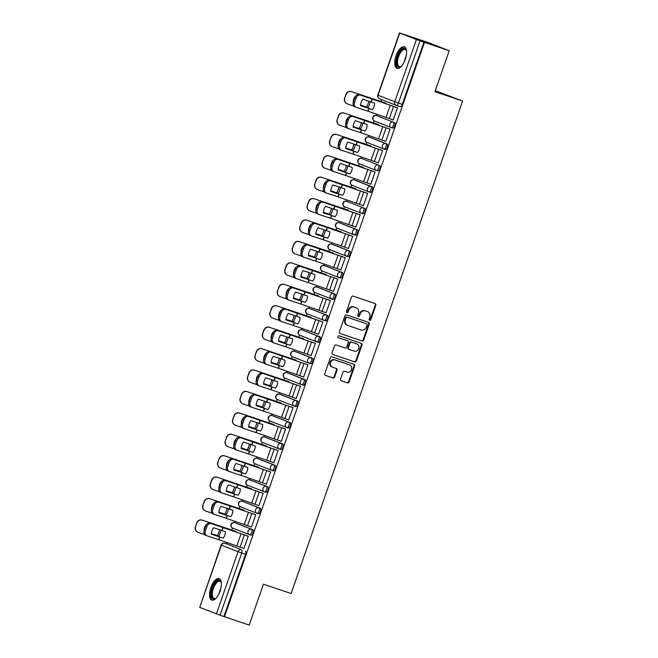 <?xml version="1.0" encoding="UTF-8"?>
<svg xmlns="http://www.w3.org/2000/svg" width="658" height="658" viewBox="0 0 658 658"><rect width="100%" height="100%" fill="white"/><g stroke="black" fill="none" stroke-linecap="round" stroke-linejoin="round"><path stroke-width="0.99" d="M369.664 320.281A1.003 0.897 111.4 0 0 370.841 319.624L375.833 305.296A1.431 1.283 111.4 0 0 375.085 303.535L353.165 296.116A1.431 1.283 111.4 0 0 351.471 297.054L346.486 311.382A1.003 0.897 111.4 0 0 348.189 311.958L348.839 310.107A4.565 4.112 111.4 0 1 354.234 307.105L356.06 307.73A4.565 4.112 111.4 0 1 356.225 307.788A4.565 4.112 111.4 0 1 358.462 313.356L357.812 315.215A1.003 0.897 111.4 0 0 359.515 315.791L360.165 313.94A4.565 4.112 111.4 0 1 365.56 310.938L367.386 311.563A4.565 4.112 111.4 0 1 367.551 311.621A4.565 4.112 111.4 0 1 369.788 317.189L369.138 319.048A1.003 0.897 111.4 0 0 369.664 320.281M369.352 320.092A1.003 0.897 111.4 0 0 370.257 319.393L375.241 305.065A1.431 1.283 111.4 0 0 374.731 303.42M346.7 312.427A1.003 0.897 111.4 0 0 347.605 311.728L348.246 309.877L348.839 310.107M358.026 316.259A1.003 0.897 111.4 0 0 358.931 315.56L359.572 313.702L360.165 313.94M249.579 534.715L250.895 535.16A2.912 1.267 -71.3 0 0 250.92 535.168A2.912 1.267 -71.3 0 0 253.042 532.848A2.912 1.267 -71.3 0 0 252.812 529.665L236.123 523.135A2.912 1.267 -71.3 0 0 236.099 523.126A2.912 1.267 -71.3 0 0 236.074 523.118M243.567 501.7L242.202 501.24A2.912 1.267 108.7 0 1 242.226 501.248L258.907 507.779A2.912 1.267 108.7 0 1 259.137 510.953A2.912 1.267 108.7 0 1 257.015 513.281L258.355 513.734A2.912 1.267 -71.3 0 0 258.38 513.742A2.912 1.267 -71.3 0 0 260.502 511.422A2.912 1.267 -71.3 0 0 260.272 508.239L243.583 501.717A2.912 1.267 -71.3 0 0 243.567 501.7A2.912 1.267 -71.3 0 0 243.542 501.7M264.508 491.863L265.824 492.307A2.912 1.267 -71.3 0 0 265.848 492.316A2.912 1.267 -71.3 0 0 267.962 489.996A2.912 1.267 -71.3 0 0 267.732 486.813L251.052 480.291A2.912 1.267 -71.3 0 0 251.027 480.282A2.912 1.267 -71.3 0 0 251.002 480.274M258.487 458.856L257.122 458.387A2.912 1.267 108.7 0 1 257.146 458.404L273.827 464.926A2.912 1.267 108.7 0 1 274.065 468.109A2.912 1.267 108.7 0 1 271.943 470.429L273.284 470.881A2.912 1.267 -71.3 0 0 273.309 470.889A2.912 1.267 -71.3 0 0 275.431 468.57A2.912 1.267 -71.3 0 0 275.192 465.387L258.512 458.865A2.912 1.267 -71.3 0 0 258.487 458.856A2.912 1.267 -71.3 0 0 258.462 458.848M279.428 449.011L280.744 449.455A2.912 1.267 -71.3 0 0 280.769 449.463A2.912 1.267 -71.3 0 0 282.891 447.144A2.912 1.267 -71.3 0 0 282.652 443.961L265.972 437.438A2.912 1.267 -71.3 0 0 265.947 437.43A2.912 1.267 -71.3 0 0 265.922 437.422M286.888 427.585L288.204 428.029A2.912 1.267 -71.3 0 0 288.229 428.037A2.912 1.267 -71.3 0 0 290.351 425.718A2.912 1.267 -71.3 0 0 290.12 422.535L273.432 416.012A2.912 1.267 -71.3 0 0 273.407 416.004A2.912 1.267 -71.3 0 0 273.383 415.996M279.461 394.101A2.912 1.267 108.7 0 1 279.502 394.117A2.912 1.267 108.7 0 1 279.527 394.126L296.215 400.648A2.912 1.267 108.7 0 1 296.445 403.831A2.912 1.267 108.7 0 1 294.323 406.151L295.664 406.603A2.912 1.267 -71.3 0 0 295.689 406.611A2.912 1.267 -71.3 0 0 297.811 404.292A2.912 1.267 -71.3 0 0 297.581 401.109L280.892 394.586A2.912 1.267 -71.3 0 0 280.867 394.578A2.912 1.267 -71.3 0 0 280.843 394.57M301.808 384.733L303.124 385.177A2.912 1.267 -71.3 0 0 303.149 385.185A2.912 1.267 -71.3 0 0 305.271 382.866A2.912 1.267 -71.3 0 0 305.041 379.682L288.352 373.16A2.912 1.267 -71.3 0 0 288.327 373.152A2.912 1.267 -71.3 0 0 288.303 373.144M295.787 351.726L294.43 351.265A2.912 1.267 108.7 0 1 294.447 351.273L311.135 357.796A2.912 1.267 108.7 0 1 311.366 360.979A2.912 1.267 108.7 0 1 309.244 363.298L310.584 363.751A2.912 1.267 -71.3 0 0 310.609 363.759A2.912 1.267 -71.3 0 0 312.731 361.439A2.912 1.267 -71.3 0 0 312.501 358.256L295.812 351.734A2.912 1.267 -71.3 0 0 295.787 351.726A2.912 1.267 -71.3 0 0 295.771 351.717M316.728 341.88L318.053 342.325A2.912 1.267 -71.3 0 0 318.069 342.341A2.912 1.267 -71.3 0 0 320.191 340.013A2.912 1.267 -71.3 0 0 319.961 336.838L303.28 330.308A2.912 1.267 -71.3 0 0 303.256 330.3A2.912 1.267 -71.3 0 0 303.231 330.291M309.309 308.405A2.912 1.267 108.7 0 1 309.35 308.413A2.912 1.267 108.7 0 1 309.375 308.421L326.055 314.943A2.912 1.267 108.7 0 1 326.294 318.127A2.912 1.267 108.7 0 1 324.172 320.446L325.513 320.907A2.912 1.267 -71.3 0 0 325.537 320.915A2.912 1.267 -71.3 0 0 327.651 318.587A2.912 1.267 -71.3 0 0 327.421 315.412L310.74 308.882A2.912 1.267 -71.3 0 0 310.716 308.873A2.912 1.267 -71.3 0 0 310.691 308.865M331.657 299.028L332.973 299.48A2.912 1.267 -71.3 0 0 332.997 299.489A2.912 1.267 -71.3 0 0 335.119 297.161A2.912 1.267 -71.3 0 0 334.881 293.986L318.201 287.456A2.912 1.267 -71.3 0 0 318.176 287.447A2.912 1.267 -71.3 0 0 318.151 287.439M339.117 277.61L340.433 278.054A2.912 1.267 -71.3 0 0 340.457 278.063A2.912 1.267 -71.3 0 0 342.579 275.735A2.912 1.267 -71.3 0 0 342.349 272.56L325.661 266.029A2.912 1.267 -71.3 0 0 325.636 266.021A2.912 1.267 -71.3 0 0 325.611 266.013M331.69 244.126A2.912 1.267 108.7 0 1 331.731 244.134A2.912 1.267 108.7 0 1 331.755 244.143L348.444 250.673A2.912 1.267 108.7 0 1 348.674 253.848A2.912 1.267 108.7 0 1 346.552 256.176L347.893 256.628A2.912 1.267 -71.3 0 0 347.918 256.636A2.912 1.267 -71.3 0 0 350.04 254.309A2.912 1.267 -71.3 0 0 349.809 251.134L333.121 244.603A2.912 1.267 -71.3 0 0 333.096 244.595A2.912 1.267 -71.3 0 0 333.071 244.587M354.037 234.758L355.353 235.202A2.912 1.267 -71.3 0 0 355.378 235.21A2.912 1.267 -71.3 0 0 357.5 232.891A2.912 1.267 -71.3 0 0 357.269 229.708L340.581 223.177A2.912 1.267 -71.3 0 0 340.556 223.169A2.912 1.267 -71.3 0 0 340.531 223.161M348.041 201.759A2.912 1.267 -71.3 0 0 348.016 201.743A2.912 1.267 -71.3 0 0 347.992 201.743L346.651 201.282A2.912 1.267 108.7 0 1 346.676 201.29L363.364 207.821A2.912 1.267 108.7 0 1 363.594 210.996A2.912 1.267 108.7 0 1 361.472 213.324A2.912 1.267 108.7 0 1 361.448 213.315A2.912 2.616 -68.6 0 1 363.364 207.821L346.676 201.29A2.912 2.616 111.4 0 0 343.237 203.199A2.912 2.616 -68.6 0 0 344.767 206.785L361.25 213.233M368.957 191.906L370.273 192.35A2.912 1.267 -71.3 0 0 370.298 192.358A2.912 1.267 -71.3 0 0 372.42 190.039A2.912 1.267 -71.3 0 0 372.189 186.856L355.501 180.333A2.912 1.267 -71.3 0 0 355.484 180.325A2.912 1.267 -71.3 0 0 355.46 180.317M362.969 158.907A2.912 1.267 -71.3 0 0 362.945 158.899A2.912 1.267 -71.3 0 0 362.92 158.891L361.579 158.43A2.912 1.267 108.7 0 1 361.604 158.446L378.284 164.969A2.912 1.267 108.7 0 1 378.514 168.152A2.912 1.267 108.7 0 1 376.401 170.471A2.912 1.267 108.7 0 1 376.376 170.463A2.912 2.616 -68.6 0 1 378.284 164.969L361.604 158.446A2.912 2.616 111.4 0 0 358.166 160.346A2.912 2.616 -68.6 0 0 359.687 163.932L376.17 170.381M383.885 149.053L385.201 149.498A2.912 1.267 -71.3 0 0 385.226 149.506A2.912 1.267 -71.3 0 0 387.348 147.186A2.912 1.267 -71.3 0 0 387.11 144.003L370.429 137.481A2.912 1.267 -71.3 0 0 370.405 137.473A2.912 1.267 -71.3 0 0 370.38 137.464M377.889 116.055A2.912 1.267 -71.3 0 0 377.865 116.047A2.912 1.267 -71.3 0 0 377.84 116.038L376.499 115.586A2.912 1.267 108.7 0 1 376.524 115.594L393.213 122.117A2.912 1.267 108.7 0 1 393.443 125.3A2.912 1.267 108.7 0 1 391.321 127.619A2.912 1.267 108.7 0 1 391.296 127.611A2.912 2.616 -68.6 0 1 393.213 122.117L376.524 115.594A2.912 2.616 111.4 0 0 373.086 117.502A2.912 2.616 -68.6 0 0 374.608 121.088L391.091 127.529M405.262 59.368A11.342 4.935 -71.3 0 0 404.3 46.825A11.342 4.935 -71.3 0 0 396.058 55.765A11.342 4.935 -71.3 0 0 397.021 68.317A11.342 4.935 -71.3 0 0 405.262 59.368M220.068 591.155A11.342 4.935 -71.3 0 0 219.106 578.612A11.342 4.935 -71.3 0 0 210.873 587.561A11.342 4.935 -71.3 0 0 211.835 600.104A11.342 4.935 -71.3 0 0 220.068 591.155M340.556 379.033A1.431 1.283 111.4 0 0 341.305 380.793L347.457 382.874A1.431 1.283 111.4 0 0 349.143 381.936L354.678 366.029A1.431 1.283 111.4 0 0 353.93 364.269L332.01 356.85A1.431 1.283 111.4 0 0 330.324 357.788L324.789 373.695A1.431 1.283 111.4 0 0 325.537 375.455L332.964 377.972A1.431 1.283 111.4 0 0 334.651 377.034L337.019 370.224A1.431 1.283 111.4 0 0 336.271 368.464L332.586 367.222A3.816 3.438 111.4 0 1 335.103 360.008L349.53 364.894A3.816 3.438 111.4 0 1 347.021 372.107L344.611 371.293A1.431 1.283 111.4 0 0 342.925 372.222L340.556 379.033M399.735 33.015L378.062 95.237L394.751 101.76L416.415 39.546L399.464 32.9L428.983 42.819L449.2 50.732L434.954 91.659L462.615 101.019L291.107 593.532L263.439 584.172L249.185 625.1L224.493 616.743L424.509 42.375L420.075 40.845L398.411 103.059A2.912 1.267 108.7 0 1 396.297 105.354A2.912 1.267 108.7 0 1 396.272 105.346A2.912 2.616 111.4 0 1 396.174 105.305A2.912 2.912 0 0 0 396.297 105.354L400.146 106.654A2.912 1.267 108.7 0 1 400.122 106.645L396.322 105.362M449.2 50.732L424.509 42.375M362.056 340.951A1.431 1.283 111.4 0 0 363.742 340.013L369.286 324.106A1.431 1.283 111.4 0 0 368.538 322.346L346.61 314.927A1.431 1.283 111.4 0 0 344.924 315.865L339.388 331.772A1.431 1.283 111.4 0 0 340.137 333.532L361.464 340.721A1.431 1.283 111.4 0 0 363.15 339.783L368.694 323.876A1.431 1.283 111.4 0 0 368.184 322.223M361.982 345.072L356.439 360.979A1.431 1.283 111.4 0 1 354.752 361.908L332.833 354.498A1.431 1.283 111.4 0 1 332.084 352.737L334.453 345.927A1.431 1.283 111.4 0 1 336.148 344.989L345.031 348A1.431 1.283 111.4 0 0 346.725 347.062L348.296 342.547A1.431 1.283 111.4 0 0 347.547 340.786L338.286 337.653A1.003 0.897 111.4 0 1 338.944 335.769L361.234 343.311A1.431 1.283 111.4 0 1 361.982 345.072L361.39 344.841L355.855 360.749L356.439 360.979M228.614 544.544A2.912 1.267 108.7 0 1 228.639 544.553A2.912 1.267 108.7 0 1 228.663 544.561L241.502 549.792A2.912 1.267 108.7 0 1 241.725 553L220.06 615.214L199.711 607.383L221.113 545.054L222.684 545.548M381.607 99.613L380.957 101.464M376.532 114.171L376.08 115.471M374.188 120.899L373.497 122.89M369.072 135.597L368.62 136.897M366.728 142.325L366.037 144.316M361.612 157.023L361.16 158.323M359.268 163.752L358.577 165.742M354.152 178.45L353.7 179.749M351.808 185.178L351.117 187.168M346.692 199.876L346.231 201.175M344.348 206.604L343.657 208.594M339.224 221.302L338.771 222.601M336.888 228.03L336.189 230.02M331.764 242.728L331.311 244.028M329.419 249.456L328.729 251.446M324.304 264.154L323.851 265.454M321.959 270.882L321.269 272.873M316.843 285.58L316.391 286.88M314.499 292.308L313.808 294.291M309.383 307.006L308.931 308.306M307.039 313.734L306.348 315.717M301.923 328.424L301.471 329.732M299.579 335.161L298.888 337.143M294.463 349.85L294.011 351.158M292.119 356.578L291.428 358.569M287.003 371.276L286.543 372.584M284.659 378.005L283.96 379.995M279.535 392.703L279.082 394.01M277.199 399.431L276.5 401.421M272.075 414.129L271.622 415.428M269.731 420.857L269.04 422.847M264.615 435.555L264.162 436.854M262.271 442.283L261.58 444.273M257.155 456.981L256.702 458.281M254.811 463.709L254.12 465.7M249.695 478.407L249.242 479.707M247.35 485.135L246.66 487.126M242.234 499.833L241.782 501.133M239.89 506.561L239.199 508.552M234.774 521.259L234.322 522.559M232.43 527.987L231.739 529.978M227.314 542.685L226.87 543.952M435.283 90.705L462.615 101.019M224.493 616.743L220.06 615.214M416.415 39.546L420.075 40.845M392.316 119.633L393.204 119.97M392.308 119.666L393.188 120.011L397.498 107.649L396.585 107.377M384.856 141.059L385.728 141.437L390.038 129.075L389.125 128.803M378.062 124.987L378.243 124.461L377.33 124.189M384.848 141.092L385.744 141.396M377.396 162.485L378.268 162.863L382.569 150.501L381.665 150.221M370.594 146.413L370.783 145.887L369.87 145.615M377.388 162.518L378.284 162.822M369.936 183.911L370.808 184.289L375.109 171.927L374.205 171.648M363.134 167.839L363.323 167.313L362.41 167.042M369.919 183.944L370.824 184.248M362.476 205.337L363.348 205.715L367.649 193.353L366.745 193.074M355.674 189.265L355.863 188.739L354.95 188.468M362.459 205.362L363.364 205.666M355.007 226.763L355.888 227.133L360.189 214.779L359.276 214.5M348.214 210.692L348.395 210.165L347.49 209.894M354.999 226.788L355.896 227.092M347.547 248.189L348.427 248.559L352.729 236.206L351.816 235.926M340.754 232.118L340.934 231.591L340.03 231.312M347.539 248.214L348.436 248.518M340.087 269.615L340.959 269.986L345.269 257.623L344.356 257.352M333.293 253.544L333.474 253.017L332.57 252.738M340.079 269.64L340.976 269.945M332.627 291.042L333.499 291.412L337.809 279.05L336.896 278.778M325.833 274.97L326.014 274.444L325.101 274.164M332.619 291.066L333.516 291.371M325.167 312.468L326.039 312.838L330.341 300.476L329.436 300.204M318.373 296.396L318.554 295.87L317.641 295.59M325.159 312.492L326.055 312.797M317.707 333.886L318.579 334.264L322.881 321.902L321.976 321.63M310.905 317.822L311.094 317.296L310.181 317.016M317.691 333.919L318.595 334.223M310.247 355.312L311.119 355.69L315.421 343.328L314.516 343.057M303.445 339.248L303.634 338.714L302.721 338.442M310.231 355.345L311.135 355.649M302.779 376.738L303.659 377.116L307.96 364.754L307.056 364.483M295.985 360.666L296.166 360.14L295.261 359.868M302.77 376.771L303.675 377.075M295.319 398.164L296.199 398.542L300.5 386.18L299.587 385.909M288.525 382.092L288.706 381.566L287.801 381.295M295.31 398.197L296.207 398.501M287.859 419.59L288.73 419.969L293.04 407.606L292.127 407.335M281.065 403.519L281.246 402.992L280.341 402.721M287.85 419.623L288.747 419.927M280.398 441.016L281.27 441.395L285.58 429.032L284.667 428.761M273.605 424.945L273.786 424.418L272.881 424.147M280.39 441.049L281.287 441.353M272.938 462.442L273.81 462.821L278.12 450.459L277.207 450.179M266.145 446.371L266.326 445.844L265.413 445.573M272.93 462.475L273.827 462.78M265.478 483.869L266.35 484.247L270.652 471.885L269.747 471.605M258.676 467.797L258.865 467.27L257.952 466.999M265.47 483.901L266.367 484.206M258.907 505.624L258.002 505.319L258.89 505.673L263.192 493.311L262.287 493.031M251.216 489.223L251.405 488.697L250.492 488.425M250.558 526.721L251.43 527.091L255.732 514.737L254.827 514.457M243.756 510.649L243.945 510.123L243.032 509.851M250.542 526.745L251.446 527.05M243.978 548.476L243.082 548.172L243.97 548.517L248.272 536.163L247.359 535.883M236.296 532.075L236.477 531.549L235.572 531.269M385.522 103.561L385.703 103.035L384.79 102.763M362.838 213.784L362.813 213.776A2.912 1.267 -71.3 0 0 362.838 213.784A2.912 1.267 -71.3 0 0 364.96 211.465A2.912 1.267 -71.3 0 0 364.729 208.282M377.766 170.932L377.741 170.924A2.912 1.267 -71.3 0 0 377.766 170.932A2.912 1.267 -71.3 0 0 379.88 168.613A2.912 1.267 -71.3 0 0 379.65 165.429M391.346 127.627L392.661 128.071A2.912 1.267 -71.3 0 0 392.686 128.08A2.912 1.267 -71.3 0 0 394.808 125.76A2.912 1.267 -71.3 0 0 394.57 122.577M223.909 616.513L245.574 554.299A2.912 1.267 -71.3 0 0 245.352 551.091M423.925 42.145L402.26 104.359A2.912 1.267 108.7 0 1 400.146 106.654M367.123 311.456A4.565 4.112 111.4 0 0 366.958 311.39A4.565 4.112 111.4 0 0 366.802 311.333L367.386 311.563M359.572 313.702A4.565 4.112 111.4 0 1 364.976 310.708L366.802 311.333M355.797 307.623A4.565 4.112 111.4 0 0 355.633 307.557A4.565 4.112 111.4 0 0 355.476 307.5L356.06 307.73M348.246 309.877A4.565 4.112 111.4 0 1 353.65 306.875L355.476 307.5M339.898 333.417L361.464 340.721M367.057 325.011A1.003 0.897 111.4 0 0 366.539 323.777L347.292 317.271A1.003 0.897 111.4 0 0 346.116 317.921L345.434 319.878A4.565 4.112 111.4 0 0 347.663 325.455A4.565 4.112 111.4 0 0 347.827 325.513L360.979 329.962A4.565 4.112 111.4 0 0 366.383 326.968L367.057 325.011M366.021 323.58A1.003 0.897 111.4 0 0 365.947 323.547L366.539 323.777M347.235 325.282A4.565 4.112 111.4 0 1 347.079 325.216A4.565 4.112 111.4 0 1 344.841 319.648L345.524 317.691A1.003 0.897 111.4 0 1 346.708 317.041L365.947 323.547M332.594 354.382L354.168 361.678A1.431 1.283 111.4 0 0 355.855 360.749M347.054 340.597A1.431 1.283 111.4 0 0 346.955 340.556L338.097 337.554M354.259 351.117A3.816 3.438 111.4 0 0 356.768 343.904L351.685 342.185A1.431 1.283 111.4 0 0 349.998 343.122L348.427 347.638A1.431 1.283 111.4 0 0 349.176 349.398L354.259 351.117M356.447 343.78A3.816 3.438 111.4 0 0 356.184 343.673L356.768 343.904M349.077 349.357L348.584 349.168A1.431 1.283 111.4 0 1 347.835 347.408L349.406 342.892A1.431 1.283 111.4 0 1 351.101 341.954L356.184 343.673M361.39 344.841A1.431 1.283 111.4 0 0 360.88 343.188M349.209 364.762A3.816 3.438 111.4 0 0 348.946 364.664L349.53 364.894M332.002 366.991A3.816 3.438 111.4 0 1 334.511 359.778L348.946 364.664M325.299 375.348L332.372 377.741A1.431 1.283 111.4 0 0 334.058 376.804L336.427 369.993A1.431 1.283 111.4 0 0 335.917 368.348M341.066 380.686L346.865 382.643A1.431 1.283 111.4 0 0 348.551 381.706L354.094 365.799A1.431 1.283 111.4 0 0 353.585 364.154M370.183 101.653A9.015 5.28 -70 0 1 369.492 104.466A9.015 5.28 -70 0 1 367.995 107.575L360.592 105.083M368.735 101.176A9.015 5.28 -70 0 1 368.052 103.948A9.015 5.28 -70 0 1 366.555 107.057L367.995 107.575M385.695 103.067L351.734 91.709A4.367 4.326 117.3 0 0 346.207 94.415L345.993 94.308A4.367 4.326 -62.7 0 1 351.52 91.602M385.678 103.1L351.734 91.709M366.555 107.057L360.592 105.041M353.239 102.245A9.015 8.941 117.3 0 1 355.501 96.084L355.641 96.142M344.817 98.396A4.367 4.326 117.3 0 0 346.906 103.693L346.692 103.577A4.367 4.326 -62.7 0 1 344.603 98.289L346.207 94.415M346.906 103.693A4.367 4.326 117.3 0 0 347.473 103.931L353.889 106.152M344.603 98.289L345.993 94.308M368.784 108.389L372.329 109.623A9.015 9.006 -92.8 0 0 374.583 103.166L362.797 99.226A9.015 6.457 -69.7 0 0 360.543 105.683L368.784 108.389L367.83 111.136L356.159 107.303A4.367 3.125 110.3 0 1 356.085 107.279A4.367 3.125 110.3 0 1 354.629 102.204L356.011 98.223L354.777 97.771L353.387 101.751L354.629 102.204M393.213 119.937L367.83 111.136M360.551 105.634L372.354 109.598M397.473 107.715L360.419 95.081A4.367 3.125 110.3 0 0 356.011 98.223M397.481 107.682L360.419 95.081M354.777 97.771A4.367 3.125 -69.7 0 1 359.178 94.62M356.011 107.246L354.925 106.843A4.367 3.125 -69.7 0 1 354.843 106.818A4.367 3.125 -69.7 0 1 353.387 101.751M362.714 123.079A9.015 5.28 -70 0 1 362.032 125.892A9.015 5.28 -70 0 1 360.535 129.001L353.132 126.509M361.267 122.602A9.015 5.28 -70 0 1 360.592 125.374A9.015 5.28 -70 0 1 359.095 128.475L360.535 129.001M378.235 124.494L344.274 113.135A4.367 4.326 117.3 0 0 338.747 115.841L338.533 115.734A4.367 4.326 -62.7 0 1 344.06 113.02M378.218 124.527L344.274 113.135M359.095 128.475L353.132 126.468M345.779 123.671A9.015 8.941 117.3 0 1 348.033 117.511L348.181 117.568M337.357 119.822A4.367 4.326 117.3 0 0 339.446 125.119L339.232 125.004A4.367 4.326 -62.7 0 1 337.143 119.715L338.747 115.841M339.446 125.119A4.367 4.326 117.3 0 0 340.013 125.357L346.429 127.578M337.143 119.715L338.533 115.734M355.254 144.505A9.015 5.28 -70 0 1 354.572 147.318A9.015 5.28 -70 0 1 353.075 150.427L345.672 147.935M353.807 144.028A9.015 5.28 -70 0 1 353.132 146.8A9.015 5.28 -70 0 1 351.635 149.901L353.075 150.427M370.775 145.92L336.814 134.561A4.367 4.326 117.3 0 0 331.287 137.267L331.073 137.152A4.367 4.326 -62.7 0 1 336.592 134.446M370.758 145.953L336.814 134.561M351.635 149.901L345.672 147.894M338.319 145.097A9.015 8.941 117.3 0 1 340.573 138.937L340.721 138.986M329.897 141.248A4.367 4.326 117.3 0 0 331.986 146.545L331.772 146.43A4.367 4.326 -62.7 0 1 329.683 141.141L331.287 137.267M331.986 146.545A4.367 4.326 117.3 0 0 332.553 146.783L338.969 148.996M329.683 141.141L331.073 137.152M401.314 66.376A9.821 4.269 108.7 0 1 400.854 66.705A9.821 4.269 108.7 0 1 396.864 65.15A9.821 4.269 108.7 0 1 399.727 52.064A9.821 4.269 108.7 0 1 406.364 50.419A9.821 4.269 108.7 0 1 406.438 50.65A9.821 4.269 108.7 0 1 406.529 50.97M406.488 50.831A9.089 3.956 -71.3 0 0 405.188 49.506A9.089 3.956 -71.3 0 0 399.447 54.581A9.089 3.956 -71.3 0 0 397.843 64.829A9.089 3.956 -71.3 0 0 399.357 66.721A9.089 3.956 -71.3 0 0 401.199 66.466M404.9 47.137A11.276 4.902 -71.3 0 0 397.975 53.907A11.276 4.902 -71.3 0 0 396.157 66.228A11.276 4.902 -71.3 0 0 397.695 68.432M216.12 598.163A9.821 4.269 108.7 0 1 215.659 598.5A9.821 4.269 108.7 0 1 211.679 596.946A9.821 4.269 108.7 0 1 214.533 583.86A9.821 4.269 108.7 0 1 221.17 582.215A9.821 4.269 108.7 0 1 221.252 582.445A9.821 4.269 108.7 0 1 221.335 582.758M221.302 582.618A9.089 3.956 -71.3 0 0 219.994 581.294A9.089 3.956 -71.3 0 0 214.261 586.377A9.089 3.956 -71.3 0 0 212.649 596.617A9.089 3.956 -71.3 0 0 214.171 598.517A9.089 3.956 -71.3 0 0 216.005 598.254M219.706 578.933A11.276 4.902 -71.3 0 0 212.781 585.694A11.276 4.902 -71.3 0 0 210.971 598.023A11.276 4.902 -71.3 0 0 212.501 600.219M361.324 129.815L364.869 131.049A9.015 9.006 -92.8 0 0 367.123 124.592L355.328 120.653A9.015 6.457 -69.7 0 0 353.083 127.109L361.324 129.815L360.37 132.562L348.699 128.729A4.367 3.125 110.3 0 1 348.625 128.705A4.367 3.125 110.3 0 1 347.169 123.63L348.551 119.649L347.317 119.197L345.927 123.178L347.169 123.63M385.752 141.363L360.37 132.562M353.083 127.06L364.894 131.024M390.013 129.141L352.959 116.507A4.367 3.125 110.3 0 0 348.551 119.649M390.021 129.108L352.959 116.507M347.317 119.197A4.367 3.125 -69.7 0 1 351.717 116.047M348.551 128.672L347.465 128.269A4.367 3.125 -69.7 0 1 347.383 128.244A4.367 3.125 -69.7 0 1 345.927 123.178M353.864 151.241L357.409 152.475A9.015 9.006 -92.8 0 0 359.655 146.018L347.868 142.079A9.015 6.457 -69.7 0 0 345.623 148.535L353.864 151.241L352.902 153.988L341.239 150.156A4.367 3.125 110.3 0 1 341.165 150.131A4.367 3.125 110.3 0 1 339.709 145.056L341.091 141.075L339.857 140.615L338.467 144.604L339.709 145.056M378.292 162.789L352.902 153.988M345.623 148.486L357.434 152.45M382.553 150.567L345.499 137.933A4.367 3.125 110.3 0 0 341.091 141.075M382.561 150.526L345.499 137.933M339.857 140.615A4.367 3.125 -69.7 0 1 344.257 137.473M341.083 150.098L339.997 149.695A4.367 3.125 -69.7 0 1 339.923 149.67A4.367 3.125 -69.7 0 1 338.467 144.604M347.794 165.931A9.015 5.28 -70 0 1 347.111 168.744A9.015 5.28 -70 0 1 345.615 171.853L338.204 169.353M346.347 165.454A9.015 5.28 -70 0 1 345.672 168.218A9.015 5.28 -70 0 1 344.167 171.327L345.615 171.853M363.306 167.346L329.345 155.987A4.367 4.326 117.3 0 0 323.826 158.693L323.604 158.578A4.367 4.326 -62.7 0 1 329.132 155.872M363.298 167.379L329.345 155.987M344.167 171.327L338.212 169.32M330.859 166.523A9.015 8.941 117.3 0 1 333.113 160.363L333.261 160.412M322.436 162.674A4.367 4.326 117.3 0 0 324.526 167.963L324.312 167.856A4.367 4.326 -62.7 0 1 322.223 162.567L323.826 158.693M324.526 167.963A4.367 4.326 117.3 0 0 325.093 168.209L331.5 170.422M322.223 162.567L323.604 158.578M340.334 187.357A9.015 5.28 -70 0 1 339.651 190.17A9.015 5.28 -70 0 1 338.146 193.279L330.744 190.779M338.886 186.88A9.015 5.28 -70 0 1 338.212 189.644A9.015 5.28 -70 0 1 336.707 192.753L338.146 193.279M355.846 188.772L321.885 177.413A4.367 4.326 117.3 0 0 316.358 180.119L316.144 180.004A4.367 4.326 -62.7 0 1 321.672 177.298M355.838 188.805L321.885 177.413M336.707 192.753L330.752 190.746M323.399 187.949A9.015 8.941 117.3 0 1 325.652 181.789L325.8 181.838M314.976 184.1A4.367 4.326 117.3 0 0 317.066 189.389L316.852 189.282A4.367 4.326 -62.7 0 1 314.763 183.993L316.358 180.119M317.066 189.389A4.367 4.326 117.3 0 0 317.633 189.636L324.04 191.848M314.763 183.993L316.144 180.004M332.874 208.783A9.015 5.28 -70 0 1 332.191 211.596A9.015 5.28 -70 0 1 330.686 214.705L323.284 212.205M331.426 208.306A9.015 5.28 -70 0 1 330.744 211.07A9.015 5.28 -70 0 1 329.247 214.179L330.686 214.705M348.386 210.198L314.425 198.839A4.367 4.326 117.3 0 0 308.898 201.545L308.684 201.43A4.367 4.326 -62.7 0 1 314.211 198.724M348.378 210.231L314.425 198.839M329.247 214.179L323.292 212.172M315.93 209.376A9.015 8.941 117.3 0 1 318.192 203.215L318.34 203.264M307.516 205.526A4.367 4.326 117.3 0 0 309.605 210.815L309.392 210.708A4.367 4.326 -62.7 0 1 307.302 205.411L308.898 201.545M309.605 210.815A4.367 4.326 117.3 0 0 310.173 211.062L316.58 213.274M307.302 205.411L308.684 201.43M346.404 172.667L349.949 173.901A9.015 9.006 -92.8 0 0 352.195 167.445L340.408 163.505A9.015 6.457 -69.7 0 0 338.163 169.961L346.404 172.667L345.442 175.415L333.779 171.582A4.367 3.125 110.3 0 1 333.705 171.549A4.367 3.125 110.3 0 1 332.241 166.482L333.631 162.501L332.389 162.041L331.007 166.03L332.241 166.482M370.832 184.215L345.442 175.415M338.163 169.912L349.974 173.876M375.085 171.993L338.031 159.359A4.367 3.125 110.3 0 0 333.631 162.501M375.101 171.952L338.031 159.359M332.389 162.041A4.367 3.125 -69.7 0 1 336.797 158.899M333.622 171.524L332.537 171.121A4.367 3.125 -69.7 0 1 332.463 171.096A4.367 3.125 -69.7 0 1 331.007 166.03M338.936 194.094L342.489 195.327A9.015 9.006 -92.8 0 0 344.734 188.871L332.948 184.931A9.015 6.457 -69.7 0 0 330.703 191.388L338.936 194.094L337.982 196.841L326.319 193.008A4.367 3.125 110.3 0 1 326.236 192.975A4.367 3.125 110.3 0 1 324.781 187.908L326.171 183.927L324.929 183.467L323.547 187.456L324.781 187.908M363.372 205.641L337.982 196.841M330.703 191.33L342.514 195.303M367.625 193.419L330.571 180.786A4.367 3.125 110.3 0 0 326.171 183.927M367.641 193.378L330.571 180.786M324.929 183.467A4.367 3.125 -69.7 0 1 329.337 180.325M326.162 192.95L325.077 192.547A4.367 3.125 -69.7 0 1 325.003 192.523A4.367 3.125 -69.7 0 1 323.547 187.456M331.476 215.511L335.029 216.753A9.015 9.006 -92.8 0 0 337.274 210.297L325.488 206.357A9.015 6.457 -69.7 0 0 323.243 212.805L331.476 215.511L330.522 218.259L318.859 214.434A4.367 3.125 110.3 0 1 318.776 214.401A4.367 3.125 110.3 0 1 317.321 209.334L318.711 205.354L317.469 204.893L316.087 208.874L317.321 209.334M355.912 227.068L330.522 218.259M323.243 212.756L335.054 216.721M360.165 214.845L323.111 202.203A4.367 3.125 110.3 0 0 318.711 205.354M360.181 214.804L323.111 202.203M317.469 204.893A4.367 3.125 -69.7 0 1 321.877 201.751M318.702 214.376L317.617 213.973A4.367 3.125 -69.7 0 1 317.543 213.949A4.367 3.125 -69.7 0 1 316.087 208.874M325.414 230.21A9.015 5.28 -70 0 1 324.723 233.022A9.015 5.28 -70 0 1 323.226 236.132L315.824 233.631M323.966 229.732A9.015 5.28 -70 0 1 323.284 232.496A9.015 5.28 -70 0 1 321.787 235.605L323.226 236.132M340.926 231.616L306.965 220.266A4.367 4.326 117.3 0 0 301.438 222.972L301.224 222.856A4.367 4.326 -62.7 0 1 306.751 220.15M340.91 231.657L306.965 220.266M321.787 235.605L315.824 233.598M308.47 230.802A9.015 8.941 117.3 0 1 310.732 224.641L310.88 224.691M300.056 226.952A4.367 4.326 117.3 0 0 302.145 232.241L301.923 232.134A4.367 4.326 -62.7 0 1 299.834 226.837L301.438 222.972M302.145 232.241A4.367 4.326 117.3 0 0 302.713 232.488L309.12 234.7M299.834 226.837L301.224 222.856M324.016 236.938L327.569 238.18A9.015 9.006 -92.8 0 0 329.814 231.723L318.028 227.783A9.015 6.457 -69.7 0 0 315.774 234.232L324.016 236.938L323.062 239.685L311.399 235.86A4.367 3.125 110.3 0 1 311.316 235.827A4.367 3.125 110.3 0 1 309.86 230.761L311.25 226.78L310.008 226.319L308.618 230.3L309.86 230.761M348.452 248.494L323.062 239.685M315.782 234.182L327.594 238.147M352.704 236.271L315.651 223.63A4.367 3.125 110.3 0 0 311.25 226.78M352.721 236.23L315.651 223.63M310.008 226.319A4.367 3.125 -69.7 0 1 314.409 223.177M311.242 235.803L310.157 235.399A4.367 3.125 -69.7 0 1 310.082 235.375A4.367 3.125 -69.7 0 1 308.618 230.3M317.954 251.627A9.015 5.28 -70 0 1 317.263 254.449A9.015 5.28 -70 0 1 315.766 257.558L308.363 255.057M316.506 251.159A9.015 5.28 -70 0 1 315.824 253.922A9.015 5.28 -70 0 1 314.327 257.031L315.766 257.558M333.466 253.042L299.505 241.692A4.367 4.326 117.3 0 0 293.978 244.398L293.764 244.282A4.367 4.326 -62.7 0 1 299.291 241.576M333.45 253.083L299.505 241.692M314.327 257.031L308.363 255.024M301.01 252.228A9.015 8.941 117.3 0 1 303.272 246.067L303.412 246.117M292.588 248.379A4.367 4.326 117.3 0 0 294.677 253.667L294.463 253.56A4.367 4.326 -62.7 0 1 292.374 248.263L293.978 244.398M294.677 253.667A4.367 4.326 117.3 0 0 295.245 253.914L301.66 256.126M292.374 248.263L293.764 244.282M316.556 258.364L320.109 259.606A9.015 9.006 -92.8 0 0 322.354 253.149L310.568 249.209A9.015 6.457 -69.7 0 0 308.314 255.658L316.556 258.364L315.601 261.111L303.93 257.278A4.367 3.125 110.3 0 1 303.856 257.253A4.367 3.125 110.3 0 1 302.4 252.187L303.782 248.206L302.548 247.745L301.158 251.726L302.4 252.187M340.984 269.92L315.601 261.111M308.322 255.608L320.125 259.573M345.244 257.697L308.191 245.056A4.367 3.125 110.3 0 0 303.782 248.206M345.253 257.656L308.191 245.056M302.548 247.745A4.367 3.125 -69.7 0 1 306.949 244.603M303.782 257.229L302.696 256.826A4.367 3.125 -69.7 0 1 302.614 256.801A4.367 3.125 -69.7 0 1 301.158 251.726M310.494 273.054A9.015 5.28 -70 0 1 309.803 275.875A9.015 5.28 -70 0 1 308.306 278.984L300.903 276.483M309.046 272.585A9.015 5.28 -70 0 1 308.363 275.348A9.015 5.28 -70 0 1 306.867 278.457L308.306 278.984M326.006 274.468L292.045 263.11A4.367 4.326 117.3 0 0 286.518 265.824L286.304 265.709A4.367 4.326 -62.7 0 1 291.831 263.003M325.99 274.509L292.045 263.11M306.867 278.457L300.903 276.45M293.55 273.654A9.015 8.941 117.3 0 1 295.812 267.493L295.952 267.543M285.128 269.805A4.367 4.326 117.3 0 0 287.217 275.093L287.003 274.986A4.367 4.326 -62.7 0 1 284.914 269.69L286.518 265.824M287.217 275.093A4.367 4.326 117.3 0 0 287.785 275.34L294.2 277.553M284.914 269.69L286.304 265.709M309.096 279.79L312.64 281.032A9.015 9.006 -92.8 0 0 314.894 274.575L303.108 270.627A9.015 6.457 -69.7 0 0 300.854 277.084L309.096 279.79L308.141 282.537L296.47 278.704A4.367 3.125 110.3 0 1 296.396 278.679A4.367 3.125 110.3 0 1 294.94 273.613L296.322 269.632L295.088 269.171L293.698 273.152L294.94 273.613M333.524 291.346L308.141 282.537M300.862 277.034L312.665 280.999M337.784 279.115L300.731 266.482A4.367 3.125 110.3 0 0 296.322 269.632M337.793 279.082L300.731 266.482M295.088 269.171A4.367 3.125 -69.7 0 1 299.489 266.029M296.322 278.647L295.236 278.252A4.367 3.125 -69.7 0 1 295.154 278.219A4.367 3.125 -69.7 0 1 293.698 273.152M303.025 294.48A9.015 5.28 -70 0 1 302.343 297.301A9.015 5.28 -70 0 1 300.846 300.402L293.443 297.909M301.578 294.003A9.015 5.28 -70 0 1 300.903 296.774A9.015 5.28 -70 0 1 299.406 299.884L300.846 300.402M318.546 295.894L284.585 284.536A4.367 4.326 117.3 0 0 279.058 287.242L278.844 287.135A4.367 4.326 -62.7 0 1 284.363 284.429M318.53 295.935L284.585 284.536M299.406 299.884L293.443 297.877M286.09 295.072A9.015 8.941 117.3 0 1 288.344 288.92L288.492 288.969M277.668 291.231A4.367 4.326 117.3 0 0 279.757 296.519L279.543 296.413A4.367 4.326 -62.7 0 1 277.454 291.116L279.058 287.242M279.757 296.519A4.367 4.326 117.3 0 0 280.324 296.766L286.74 298.979M277.454 291.116L278.844 287.135M301.635 301.216L305.18 302.458A9.015 9.006 -92.8 0 0 307.434 296.001L295.639 292.053A9.015 6.457 -69.7 0 0 293.394 298.51L301.635 301.216L300.681 303.963L289.01 300.13A4.367 3.125 110.3 0 1 288.936 300.106A4.367 3.125 110.3 0 1 287.48 295.039L288.862 291.058L287.628 290.597L286.238 294.578L287.48 295.039M326.064 312.772L300.681 303.963M293.394 298.461L305.205 302.425M330.324 300.541L293.271 287.908A4.367 3.125 110.3 0 0 288.862 291.058M330.332 300.509L293.271 287.908M287.628 290.597A4.367 3.125 -69.7 0 1 292.029 287.456M288.862 300.073L287.776 299.678A4.367 3.125 -69.7 0 1 287.694 299.645A4.367 3.125 -69.7 0 1 286.238 294.578M295.565 315.906A9.015 5.28 -70 0 1 294.883 318.727A9.015 5.28 -70 0 1 293.386 321.828L285.975 319.336M294.118 315.429A9.015 5.28 -70 0 1 293.443 318.201A9.015 5.28 -70 0 1 291.938 321.31L293.386 321.828M311.078 317.321L277.125 305.962A4.367 4.326 117.3 0 0 271.598 308.668L271.384 308.561A4.367 4.326 -62.7 0 1 276.903 305.855M311.07 317.362L277.125 305.962M291.938 321.31L285.983 319.303M278.63 316.498A9.015 8.941 117.3 0 1 280.884 310.346L281.032 310.395M270.208 312.657A4.367 4.326 117.3 0 0 272.297 317.946L272.083 317.83A4.367 4.326 -62.7 0 1 269.994 312.542L271.598 308.668M272.297 317.946A4.367 4.326 117.3 0 0 272.864 318.184L279.28 320.405M269.994 312.542L271.384 308.561M294.175 322.642L297.72 323.884A9.015 9.006 -92.8 0 0 299.966 317.427L288.179 313.479A9.015 6.457 -69.7 0 0 285.934 319.936L294.175 322.642L293.213 325.389L281.55 321.556A4.367 3.125 110.3 0 1 281.476 321.532A4.367 3.125 110.3 0 1 280.012 316.465L281.402 312.476L280.168 312.024L278.778 316.005L280.012 316.465M318.604 334.19L293.213 325.389M285.934 319.887L297.745 323.851M322.864 321.968L285.811 309.334A4.367 3.125 110.3 0 0 281.402 312.476M322.872 321.935L285.811 309.334M280.168 312.024A4.367 3.125 -69.7 0 1 284.569 308.873M281.394 321.499L280.308 321.104A4.367 3.125 -69.7 0 1 280.234 321.071A4.367 3.125 -69.7 0 1 278.778 316.005M288.105 337.332A9.015 5.28 -70 0 1 287.423 340.153A9.015 5.28 -70 0 1 285.926 343.254L278.515 340.762M286.658 336.855A9.015 5.28 -70 0 1 285.983 339.627A9.015 5.28 -70 0 1 284.478 342.736L285.926 343.254M303.618 338.747L269.657 327.388A4.367 4.326 117.3 0 0 264.138 330.094L263.916 329.987A4.367 4.326 -62.7 0 1 269.443 327.281M303.609 338.788L269.657 327.388M284.478 342.736L278.523 340.729M271.17 337.924A9.015 8.941 117.3 0 1 273.424 331.772L273.572 331.821M262.748 334.083A4.367 4.326 117.3 0 0 264.837 339.372L264.623 339.257A4.367 4.326 -62.7 0 1 262.534 333.968L264.138 330.094M264.837 339.372A4.367 4.326 117.3 0 0 265.404 339.61L271.812 341.831M262.534 333.968L263.916 329.987M286.715 344.068L290.26 345.302A9.015 9.006 -92.8 0 0 292.506 338.854L280.719 334.906A9.015 6.457 -69.7 0 0 278.474 341.362L286.715 344.068L285.753 346.815L274.09 342.983A4.367 3.125 110.3 0 1 274.016 342.958A4.367 3.125 110.3 0 1 272.552 337.891L273.942 333.902L272.7 333.45L271.318 337.431L272.552 337.891M311.144 355.616L285.753 346.815M278.474 341.313L290.285 345.277M315.396 343.394L278.342 330.76A4.367 3.125 110.3 0 0 273.942 333.902M315.412 343.361L278.342 330.76M272.7 333.45A4.367 3.125 -69.7 0 1 277.108 330.3M273.934 342.925L272.848 342.53A4.367 3.125 -69.7 0 1 272.774 342.497A4.367 3.125 -69.7 0 1 271.318 337.431M280.645 358.758A9.015 5.28 -70 0 1 279.963 361.571A9.015 5.28 -70 0 1 278.457 364.68L271.055 362.188M279.198 358.281A9.015 5.28 -70 0 1 278.523 361.053A9.015 5.28 -70 0 1 277.018 364.162L278.457 364.68M296.158 360.173L262.197 348.814A4.367 4.326 117.3 0 0 256.669 351.52L256.456 351.413A4.367 4.326 -62.7 0 1 261.983 348.707M296.149 360.206L262.197 348.814M277.018 364.162L271.063 362.155M263.702 359.35A9.015 8.941 117.3 0 1 265.964 353.198L266.112 353.247M255.288 355.501A4.367 4.326 117.3 0 0 257.377 360.798L257.163 360.683A4.367 4.326 -62.7 0 1 255.074 355.394L256.669 351.52M257.377 360.798A4.367 4.326 117.3 0 0 257.944 361.036L264.351 363.257M255.074 355.394L256.456 351.413M271.014 362.739L282.825 366.703A9.015 9.006 -92.8 0 0 285.046 360.28L273.259 356.332A9.015 6.457 -69.7 0 0 271.014 362.788L279.247 365.494L278.293 368.241L266.63 364.409A4.367 3.125 110.3 0 1 266.548 364.384A4.367 3.125 110.3 0 1 265.092 359.317L266.482 355.328L265.24 354.876L263.858 358.857L265.092 359.317M303.683 377.042L278.293 368.241M282.8 366.728L279.247 365.494M307.936 364.82L270.882 352.186A4.367 3.125 110.3 0 0 266.482 355.328M307.952 364.787L270.882 352.186M265.24 354.876A4.367 3.125 -69.7 0 1 269.648 351.726M266.474 364.351L265.388 363.948A4.367 3.125 -69.7 0 1 265.314 363.923A4.367 3.125 -69.7 0 1 263.858 358.857M273.185 380.184A9.015 5.28 -70 0 1 272.502 382.997A9.015 5.28 -70 0 1 270.997 386.106L263.595 383.614M271.738 379.707A9.015 5.28 -70 0 1 271.055 382.479A9.015 5.28 -70 0 1 269.558 385.588L270.997 386.106M288.697 381.599L254.736 370.24A4.367 4.326 117.3 0 0 249.209 372.946L248.995 372.839A4.367 4.326 -62.7 0 1 254.523 370.133M288.689 381.632L254.736 370.24M269.558 385.588L263.603 383.573M256.242 380.776A9.015 8.941 117.3 0 1 258.504 374.624L258.652 374.673M247.827 376.927A4.367 4.326 117.3 0 0 249.917 382.224L249.695 382.109A4.367 4.326 -62.7 0 1 247.605 376.82L249.209 372.946M249.917 382.224A4.367 4.326 117.3 0 0 250.484 382.462L256.891 384.683M247.605 376.82L248.995 372.839M271.787 386.92L275.34 388.154A9.015 9.006 -92.8 0 0 277.586 381.698L265.799 377.758A9.015 6.457 -69.7 0 0 263.554 384.214L271.787 386.92L270.833 389.668L259.17 385.835A4.367 3.125 110.3 0 1 259.087 385.81A4.367 3.125 110.3 0 1 257.632 380.735L259.022 376.754L257.78 376.302L256.39 380.283L257.632 380.735M296.223 398.468L270.833 389.668M263.554 384.165L275.365 388.13M300.476 386.246L263.422 373.612A4.367 3.125 110.3 0 0 259.022 376.754M300.492 386.213L263.422 373.612M257.78 376.302A4.367 3.125 -69.7 0 1 262.188 373.152M259.013 385.777L257.928 385.374A4.367 3.125 -69.7 0 1 257.854 385.349A4.367 3.125 -69.7 0 1 256.39 380.283M265.725 401.61A9.015 5.28 -70 0 1 265.034 404.423A9.015 5.28 -70 0 1 263.537 407.532L256.135 405.04M264.277 401.133A9.015 5.28 -70 0 1 263.595 403.905A9.015 5.28 -70 0 1 262.098 407.006L263.537 407.532M281.237 403.025L247.276 391.666A4.367 4.326 117.3 0 0 241.749 394.372L241.535 394.265A4.367 4.326 -62.7 0 1 247.063 391.559M281.221 403.058L247.276 391.666M262.098 407.006L256.135 404.999M248.782 402.202A9.015 8.941 117.3 0 1 251.043 396.042L251.191 396.1M240.367 398.353A4.367 4.326 117.3 0 0 242.457 403.65L242.234 403.535A4.367 4.326 -62.7 0 1 240.145 398.246L241.749 394.372M242.457 403.65A4.367 4.326 117.3 0 0 243.016 403.889L249.431 406.109M240.145 398.246L241.535 394.265M256.094 405.591L267.905 409.556A9.015 9.006 -92.8 0 0 270.125 403.124L258.339 399.184A9.015 6.457 -69.7 0 0 256.085 405.641L264.327 408.347L263.373 411.094L251.701 407.261A4.367 3.125 110.3 0 1 251.627 407.236A4.367 3.125 110.3 0 1 250.172 402.161L251.562 398.18L250.32 397.728L248.93 401.709L250.172 402.161M288.763 419.894L263.373 411.094M267.88 409.58L264.327 408.347M293.016 407.672L255.962 395.039A4.367 3.125 110.3 0 0 251.562 398.18M293.032 407.639L255.962 395.039M250.32 397.728A4.367 3.125 -69.7 0 1 254.72 394.578M251.553 407.203L250.468 406.8A4.367 3.125 -69.7 0 1 250.394 406.776A4.367 3.125 -69.7 0 1 248.93 401.709M258.265 423.036A9.015 5.28 -70 0 1 257.574 425.849A9.015 5.28 -70 0 1 256.077 428.958L248.675 426.466M256.817 422.559A9.015 5.28 -70 0 1 256.135 425.331A9.015 5.28 -70 0 1 254.638 428.432L256.077 428.958M273.777 424.451L239.816 413.092A4.367 4.326 117.3 0 0 234.289 415.798L234.075 415.683A4.367 4.326 -62.7 0 1 239.602 412.977M273.761 424.484L239.816 413.092M254.638 428.432L248.675 426.425M241.321 423.629A9.015 8.941 117.3 0 1 243.583 417.468L243.723 417.526M232.899 419.779A4.367 4.326 117.3 0 0 234.988 425.076L234.774 424.961A4.367 4.326 -62.7 0 1 232.685 419.672L234.289 415.798M234.988 425.076A4.367 4.326 117.3 0 0 235.556 425.315L241.971 427.535M232.685 419.672L234.075 415.683M256.867 429.773L260.412 431.006A9.015 9.006 -92.8 0 0 262.665 424.55L250.879 420.61A9.015 6.457 -69.7 0 0 248.625 427.067L256.867 429.773L255.913 432.52L244.241 428.687A4.367 3.125 110.3 0 1 244.167 428.662A4.367 3.125 110.3 0 1 242.712 423.587L244.093 419.607L242.86 419.146L241.47 423.135L242.712 423.587M281.295 441.321L255.913 432.52M248.634 427.017L260.436 430.982M285.556 429.098L248.502 416.465A4.367 3.125 110.3 0 0 244.093 419.607M285.564 429.065L248.502 416.465M242.86 419.146A4.367 3.125 -69.7 0 1 247.26 416.004M244.093 428.629L243.008 428.226A4.367 3.125 -69.7 0 1 242.925 428.202A4.367 3.125 -69.7 0 1 241.47 423.135M250.797 444.463A9.015 5.28 -70 0 1 250.114 447.275A9.015 5.28 -70 0 1 248.617 450.385L241.215 447.892M249.349 443.985A9.015 5.28 -70 0 1 248.675 446.757A9.015 5.28 -70 0 1 247.178 449.858L248.617 450.385M266.317 445.877L232.356 434.519A4.367 4.326 117.3 0 0 226.829 437.225L226.615 437.109A4.367 4.326 -62.7 0 1 232.142 434.403M266.301 445.91L232.356 434.519M247.178 449.858L241.215 447.851M233.861 445.055A9.015 8.941 117.3 0 1 236.123 438.894L236.263 438.944M225.439 441.205A4.367 4.326 117.3 0 0 227.528 446.502L227.314 446.387A4.367 4.326 -62.7 0 1 225.225 441.099L226.829 437.225M227.528 446.502A4.367 4.326 117.3 0 0 228.096 446.741L234.511 448.953M225.225 441.099L226.615 437.109M241.165 448.443L252.976 452.408A9.015 9.006 -92.8 0 0 255.205 445.976L243.411 442.036A9.015 6.457 -69.7 0 0 241.165 448.493L249.407 451.199L248.453 453.946L236.781 450.113A4.367 3.125 110.3 0 1 236.707 450.088A4.367 3.125 110.3 0 1 235.251 445.014L236.633 441.033L235.399 440.572L234.009 444.561L235.251 445.014M273.835 462.747L248.453 453.946M252.952 452.433L249.407 451.199M278.095 450.524L241.042 437.891A4.367 3.125 110.3 0 0 236.633 441.033M278.104 450.483L241.042 437.891M235.399 440.572A4.367 3.125 -69.7 0 1 239.8 437.43M236.633 450.056L235.548 449.653A4.367 3.125 -69.7 0 1 235.465 449.628A4.367 3.125 -69.7 0 1 234.009 444.561M243.337 465.889A9.015 5.28 -70 0 1 242.654 468.702A9.015 5.28 -70 0 1 241.157 471.811L233.755 469.31M241.889 465.412A9.015 5.28 -70 0 1 241.215 468.175A9.015 5.28 -70 0 1 239.718 471.284L241.157 471.811M258.857 467.303L224.896 455.945A4.367 4.326 117.3 0 0 219.369 458.651L219.155 458.536A4.367 4.326 -62.7 0 1 224.674 455.83M258.841 467.336L224.896 455.945M239.718 471.284L233.755 469.277M226.401 466.481A9.015 8.941 117.3 0 1 228.655 460.32L228.803 460.37M217.979 462.632A4.367 4.326 117.3 0 0 220.068 467.92L219.854 467.813A4.367 4.326 -62.7 0 1 217.765 462.525L219.369 458.651M220.068 467.92A4.367 4.326 117.3 0 0 220.636 468.167L227.051 470.38M217.765 462.525L219.155 458.536M241.947 472.625L245.492 473.859A9.015 9.006 -92.8 0 0 247.737 467.402L235.951 463.462A9.015 6.457 -69.7 0 0 233.705 469.919L241.947 472.625L240.984 475.372L229.321 471.539A4.367 3.125 110.3 0 1 229.247 471.506A4.367 3.125 110.3 0 1 227.791 466.44L229.173 462.459L227.939 461.998L226.549 465.987L227.791 466.44M266.375 484.173L240.984 475.372M233.705 469.87L245.516 473.834M270.635 471.95L233.582 459.317A4.367 3.125 110.3 0 0 229.173 462.459M270.644 471.909L233.582 459.317M227.939 461.998A4.367 3.125 -69.7 0 1 232.34 458.856M229.165 471.482L228.087 471.079A4.367 3.125 -69.7 0 1 228.005 471.054A4.367 3.125 -69.7 0 1 226.549 465.987M235.877 487.315A9.015 5.28 -70 0 1 235.194 490.128A9.015 5.28 -70 0 1 233.697 493.237L226.286 490.736M234.429 486.838A9.015 5.28 -70 0 1 233.755 489.601A9.015 5.28 -70 0 1 232.249 492.71L233.697 493.237M251.389 488.73L217.428 477.371A4.367 4.326 117.3 0 0 211.909 480.077L211.687 479.962A4.367 4.326 -62.7 0 1 217.214 477.256M251.381 488.762L217.428 477.371M232.249 492.71L226.294 490.704M218.941 487.907A9.015 8.941 117.3 0 1 221.195 481.746L221.343 481.796M210.519 484.058A4.367 4.326 117.3 0 0 212.608 489.346L212.394 489.239A4.367 4.326 -62.7 0 1 210.305 483.951L211.909 480.077M212.608 489.346A4.367 4.326 117.3 0 0 213.176 489.593L219.583 491.806M210.305 483.951L211.687 479.962M234.487 494.051L238.031 495.285A9.015 9.006 -92.8 0 0 240.277 488.828L228.491 484.888A9.015 6.457 -69.7 0 0 226.245 491.345L234.487 494.051L233.524 496.79L221.861 492.965A4.367 3.125 110.3 0 1 221.787 492.932A4.367 3.125 110.3 0 1 220.323 487.866L221.713 483.885L220.471 483.424L219.089 487.413L220.323 487.866M258.915 505.599L233.524 496.79M226.245 491.287L238.056 495.26M263.175 493.377L226.113 480.735A4.367 3.125 110.3 0 0 221.713 483.885M263.184 493.335L226.113 480.735M220.471 483.424A4.367 3.125 -69.7 0 1 224.88 480.282M221.705 492.908L220.619 492.505A4.367 3.125 -69.7 0 1 220.545 492.48A4.367 3.125 -69.7 0 1 219.089 487.413M228.416 508.741A9.015 5.28 -70 0 1 227.734 511.554A9.015 5.28 -70 0 1 226.229 514.663L218.826 512.163M226.969 508.264A9.015 5.28 -70 0 1 226.294 511.027A9.015 5.28 -70 0 1 224.789 514.137L226.229 514.663M243.929 510.156L209.968 498.797A4.367 4.326 117.3 0 0 204.441 501.503L204.227 501.388A4.367 4.326 -62.7 0 1 209.754 498.682M243.921 510.189L209.968 498.797M224.789 514.137L218.834 512.13M211.481 509.333A9.015 8.941 117.3 0 1 213.735 503.173L213.883 503.222M203.059 505.484A4.367 4.326 117.3 0 0 205.148 510.772L204.934 510.666A4.367 4.326 -62.7 0 1 202.845 505.369L204.441 501.503M205.148 510.772A4.367 4.326 117.3 0 0 205.715 511.019L212.123 513.232M202.845 505.369L204.227 501.388M218.785 512.714L230.596 516.678A9.015 9.006 -92.8 0 0 232.817 510.254L221.03 506.315A9.015 6.457 -69.7 0 0 218.785 512.763L227.026 515.469L226.064 518.216L214.401 514.391A4.367 3.125 110.3 0 1 214.319 514.359A4.367 3.125 110.3 0 1 212.863 509.292L214.253 505.311L213.011 504.85L211.629 508.831L212.863 509.292M251.455 527.025L226.064 518.216M230.571 516.711L227.026 515.469M255.707 514.803L218.653 502.161A4.367 3.125 110.3 0 0 214.253 505.311M255.723 514.762L218.653 502.161M213.011 504.85A4.367 3.125 -69.7 0 1 217.42 501.709M214.245 514.334L213.159 513.931A4.367 3.125 -69.7 0 1 213.085 513.906A4.367 3.125 -69.7 0 1 211.629 508.831M220.956 530.167A9.015 5.28 -70 0 1 220.274 532.98A9.015 5.28 -70 0 1 218.769 536.089L211.366 533.589M219.509 529.69A9.015 5.28 -70 0 1 218.826 532.454A9.015 5.28 -70 0 1 217.329 535.563L218.769 536.089M236.469 531.574L202.508 520.223A4.367 4.326 117.3 0 0 196.981 522.929L196.767 522.814A4.367 4.326 -62.7 0 1 202.294 520.108M236.461 531.615L202.508 520.223M217.329 535.563L211.374 533.556M204.013 530.759A9.015 8.941 117.3 0 1 206.275 524.599L206.423 524.648M195.599 526.91A4.367 4.326 117.3 0 0 197.688 532.199L197.474 532.092A4.367 4.326 -62.7 0 1 195.385 526.795L196.981 522.929M197.688 532.199A4.367 4.326 117.3 0 0 198.255 532.445L204.663 534.658M195.385 526.795L196.767 522.814M219.558 536.895L223.111 538.137A9.015 9.006 -92.8 0 0 225.357 531.68L213.57 527.741A9.015 6.457 -69.7 0 0 211.325 534.189L219.558 536.895L218.604 539.642L206.941 535.809A4.367 3.125 110.3 0 1 206.859 535.785A4.367 3.125 110.3 0 1 205.403 530.718L206.793 526.737L205.551 526.277L204.169 530.258L205.403 530.718M243.995 548.451L218.604 539.642M211.325 534.14L223.136 538.104M248.247 536.229L211.193 523.587A4.367 3.125 110.3 0 0 206.793 526.737M248.263 536.188L211.193 523.587M205.551 526.277A4.367 3.125 -69.7 0 1 209.96 523.135M206.785 535.76L205.699 535.357A4.367 3.125 -69.7 0 1 205.625 535.332A4.367 3.125 -69.7 0 1 204.169 530.258M370.257 319.393L370.841 319.624M347.605 311.728L348.189 311.958M358.931 315.56L359.515 315.791M236.123 523.135L234.758 522.674A2.912 1.267 108.7 0 1 234.758 522.674L251.446 529.205A2.912 1.267 108.7 0 1 251.677 532.38A2.912 1.267 108.7 0 1 249.555 534.707A2.912 1.267 108.7 0 1 249.53 534.699A2.912 2.616 -68.6 0 1 251.446 529.205L252.812 529.665M243.583 501.717L242.226 501.248A2.912 2.616 111.4 0 0 238.788 503.156A2.912 2.616 -68.6 0 0 240.31 506.742L256.793 513.191M249.621 479.805A2.912 1.267 108.7 0 1 249.662 479.814A2.912 1.267 108.7 0 1 249.686 479.822L266.367 486.352A2.912 1.267 108.7 0 1 266.605 489.536A2.912 1.267 108.7 0 1 264.483 491.855A2.912 1.267 108.7 0 1 264.458 491.847A2.912 2.616 -68.6 0 1 266.367 486.352L267.732 486.813M251.052 480.291L249.686 479.822A2.912 2.616 111.4 0 0 246.248 481.73A2.912 2.616 -68.6 0 0 247.77 485.316L264.253 491.765M258.512 458.865L257.146 458.404A2.912 2.616 111.4 0 0 253.708 460.304A2.912 2.616 -68.6 0 0 255.23 463.89L271.713 470.338M264.541 436.953A2.912 1.267 108.7 0 1 264.582 436.97A2.912 1.267 108.7 0 1 264.606 436.978L281.295 443.5A2.912 1.267 108.7 0 1 281.525 446.683A2.912 1.267 108.7 0 1 279.403 449.003A2.912 1.267 108.7 0 1 279.379 448.995A2.912 2.616 -68.6 0 1 281.295 443.5L282.652 443.961M280.769 449.463L279.403 449.003A2.912 2.912 0 0 1 279.272 448.953L262.591 442.431A2.912 2.912 0 0 1 260.913 438.721A2.912 2.912 0 0 1 264.582 436.97L264.606 436.978A2.912 2.616 111.4 0 0 261.168 438.878A2.912 2.616 -68.6 0 0 262.69 442.472L279.173 448.912M273.407 416.004L272.042 415.543A2.912 1.267 108.7 0 1 272.067 415.552L288.755 422.074A2.912 1.267 108.7 0 1 288.985 425.257A2.912 1.267 108.7 0 1 286.863 427.577A2.912 1.267 108.7 0 1 286.839 427.568A2.912 2.616 -68.6 0 1 288.755 422.074L290.12 422.535M273.432 416.012L272.067 415.552A2.912 2.616 111.4 0 0 268.629 417.46A2.912 2.616 -68.6 0 0 270.15 421.046L286.633 427.486M295.689 406.611L294.323 406.151A2.912 1.267 108.7 0 1 294.299 406.142A2.912 2.616 -68.6 0 1 294.2 406.109L277.512 399.579A2.912 2.912 0 0 1 275.842 395.877A2.912 2.912 0 0 1 279.502 394.117L279.527 394.126A2.912 2.616 111.4 0 0 276.089 396.034A2.912 2.616 -68.6 0 0 277.618 399.62L294.093 406.06M286.929 372.675A2.912 1.267 108.7 0 1 286.962 372.691A2.912 1.267 108.7 0 1 286.987 372.699L303.675 379.222A2.912 1.267 108.7 0 1 303.906 382.405A2.912 1.267 108.7 0 1 301.783 384.724A2.912 1.267 108.7 0 1 301.759 384.716A2.912 2.616 -68.6 0 1 303.675 379.222L305.041 379.682M288.352 373.16L286.987 372.699A2.912 2.616 111.4 0 0 283.549 374.608A2.912 2.616 -68.6 0 0 285.079 378.194L301.553 384.634M295.812 351.734L294.447 351.273A2.912 2.616 111.4 0 0 291.009 353.181A2.912 2.616 -68.6 0 0 292.539 356.768L309.021 363.216M301.849 329.822A2.912 1.267 108.7 0 1 301.89 329.839A2.912 1.267 108.7 0 1 301.915 329.847L318.595 336.37A2.912 1.267 108.7 0 1 318.826 339.553A2.912 1.267 108.7 0 1 316.712 341.872A2.912 1.267 108.7 0 1 316.687 341.864A2.912 2.616 -68.6 0 1 318.595 336.37L319.961 336.838M303.28 330.308L301.915 329.847A2.912 2.616 111.4 0 0 298.477 331.755A2.912 2.616 -68.6 0 0 299.999 335.341L316.482 341.79M310.74 308.882L309.375 308.421A2.912 2.616 111.4 0 0 305.937 310.329A2.912 2.616 -68.6 0 0 307.459 313.915L323.942 320.364M331.402 298.938L314.919 292.489A2.912 2.616 -68.6 0 1 313.397 288.903A2.912 2.616 111.4 0 1 316.835 286.995L316.811 286.987A2.912 1.267 108.7 0 1 316.835 286.995L333.516 293.526A2.912 1.267 108.7 0 1 333.754 296.7A2.912 1.267 108.7 0 1 331.632 299.028A2.912 1.267 108.7 0 1 331.607 299.012A2.912 2.616 -68.6 0 1 333.516 293.526L334.881 293.986M324.229 265.552A2.912 1.267 108.7 0 1 324.271 265.561A2.912 1.267 108.7 0 1 324.295 265.569L340.984 272.099A2.912 1.267 108.7 0 1 341.214 275.274A2.912 1.267 108.7 0 1 339.092 277.602A2.912 1.267 108.7 0 1 339.067 277.594A2.912 2.616 -68.6 0 1 340.984 272.099L342.349 272.56M325.661 266.029L324.295 265.569A2.912 2.616 111.4 0 0 320.857 267.477A2.912 2.616 -68.6 0 0 322.379 271.063L338.862 277.512M347.918 256.636L346.552 256.176A2.912 1.267 108.7 0 1 346.527 256.168A2.912 2.616 -68.6 0 1 346.429 256.126L329.74 249.604A2.912 2.912 0 0 1 328.071 245.895A2.912 2.912 0 0 1 331.731 244.134L331.755 244.143A2.912 2.616 111.4 0 0 328.317 246.051A2.912 2.616 -68.6 0 0 329.847 249.637L346.322 256.085M339.158 222.7A2.912 1.267 108.7 0 1 339.191 222.708A2.912 1.267 108.7 0 1 339.215 222.717L355.904 229.247A2.912 1.267 108.7 0 1 356.134 232.422A2.912 1.267 108.7 0 1 354.012 234.75A2.912 1.267 108.7 0 1 353.988 234.741A2.912 2.616 -68.6 0 1 355.904 229.247L357.269 229.708M340.581 223.177L339.215 222.717A2.912 2.616 111.4 0 0 335.777 224.625A2.912 2.616 -68.6 0 0 337.307 228.211L353.782 234.659M346.618 201.274A2.912 1.267 108.7 0 1 346.651 201.282A2.912 2.912 0 0 0 342.991 203.042A2.912 2.912 0 0 0 344.66 206.752L361.349 213.274A2.912 2.912 0 0 0 361.472 213.324M354.078 179.848A2.912 1.267 108.7 0 1 354.119 179.856A2.912 1.267 108.7 0 1 354.144 179.864L370.824 186.395A2.912 1.267 108.7 0 1 371.054 189.578A2.912 1.267 108.7 0 1 368.932 191.897A2.912 1.267 108.7 0 1 368.916 191.889A2.912 2.616 -68.6 0 1 370.824 186.395L372.189 186.856M370.298 192.358L368.932 191.897A2.912 2.912 0 0 1 368.809 191.848L352.12 185.326A2.912 2.912 0 0 1 350.451 181.616A2.912 2.912 0 0 1 354.119 179.856L354.144 179.864A2.912 2.616 111.4 0 0 350.706 181.773A2.912 2.616 -68.6 0 0 352.227 185.359L368.71 191.807M361.538 158.422A2.912 1.267 108.7 0 1 361.579 158.43A2.912 2.912 0 0 0 357.911 160.19A2.912 2.912 0 0 0 359.589 163.9L376.269 170.422A2.912 2.912 0 0 0 376.401 170.471M383.63 148.955L367.148 142.515A2.912 2.616 -68.6 0 1 365.626 138.92A2.912 2.616 111.4 0 1 369.064 137.02L369.064 137.02A2.912 1.267 108.7 0 1 369.064 137.02L385.744 143.543A2.912 1.267 108.7 0 1 385.983 146.726A2.912 1.267 108.7 0 1 383.861 149.045A2.912 1.267 108.7 0 1 383.836 149.037A2.912 2.616 -68.6 0 1 385.744 143.543L387.11 144.003M228.663 544.561L241.502 549.792A2.912 2.616 -68.6 0 0 238.064 551.692L221.384 545.169L199.711 607.383M216.4 613.914L238.064 551.692L245.574 554.299M396.075 105.264L379.592 98.823A2.912 2.616 111.4 0 1 379.485 98.782L396.174 105.305A2.912 2.616 111.4 0 1 394.751 101.76L402.26 104.359M249.333 534.617L232.85 528.168A2.912 2.616 -68.6 0 1 231.32 524.582A2.912 2.616 111.4 0 1 234.758 522.674A2.912 2.912 0 0 0 231.073 524.426A2.912 2.912 0 0 0 232.743 528.135L249.431 534.658A2.912 2.912 0 0 0 249.555 534.707L250.92 535.168M260.272 508.239L258.907 507.779A2.912 2.616 -68.6 0 0 256.891 513.232A2.912 2.912 0 0 0 257.015 513.281A2.912 1.267 108.7 0 1 256.998 513.273A2.912 2.616 -68.6 0 1 256.891 513.232L240.203 506.709A2.912 2.912 0 0 1 238.533 503A2.912 2.912 0 0 1 242.202 501.24M275.192 465.387L273.827 464.926A2.912 2.616 -68.6 0 0 271.812 470.38A2.912 2.912 0 0 0 271.943 470.429A2.912 1.267 108.7 0 1 271.918 470.421A2.912 2.616 -68.6 0 1 271.812 470.38L255.131 463.857A2.912 2.912 0 0 1 253.453 460.148A2.912 2.912 0 0 1 257.122 458.387M297.581 401.109L296.215 400.648A2.912 2.616 -68.6 0 0 294.2 406.109A2.912 2.912 0 0 0 294.323 406.151M312.501 358.256L311.135 357.796A2.912 2.616 -68.6 0 0 309.12 363.257A2.912 2.912 0 0 0 309.244 363.298A2.912 1.267 108.7 0 1 309.219 363.29A2.912 2.616 -68.6 0 1 309.12 363.257L292.432 356.726A2.912 2.912 0 0 1 290.762 353.025A2.912 2.912 0 0 1 294.43 351.265M327.421 315.412L326.055 314.943A2.912 2.616 -68.6 0 0 324.04 320.405A2.912 2.912 0 0 0 324.172 320.446A2.912 1.267 108.7 0 1 324.147 320.438A2.912 2.616 -68.6 0 1 324.04 320.405L307.36 313.874A2.912 2.912 0 0 1 305.682 310.173A2.912 2.912 0 0 1 309.35 308.413L310.716 308.873M349.809 251.134L348.444 250.673A2.912 2.616 -68.6 0 0 346.429 256.126A2.912 2.912 0 0 0 346.552 256.176M224.756 543.245A2.912 1.267 108.7 0 1 224.797 543.253A2.912 1.267 108.7 0 1 224.822 543.261A2.912 2.616 -68.6 0 0 221.384 545.169L221.113 545.054A2.912 2.912 0 0 1 224.797 543.253L228.639 544.553M378.062 95.237L377.799 95.114A2.912 2.912 0 0 0 379.485 98.782A2.912 2.616 111.4 0 1 378.062 95.237M364.976 310.708L365.56 310.938M353.65 306.875L354.234 307.105M375.241 305.065L375.833 305.296M368.694 323.876L369.286 324.106M363.15 339.783L363.742 340.013M346.708 317.041L347.292 317.271M345.524 317.691L346.116 317.921M344.841 319.648L345.434 319.878M354.168 361.678L354.752 361.908M346.955 340.556L347.547 340.786M351.101 341.954L351.685 342.185M349.406 342.892L349.998 343.122M347.835 347.408L348.427 347.638M334.511 359.778L335.103 360.008M336.427 369.993L337.019 370.224M334.058 376.804L334.651 377.034M332.372 377.741L332.964 377.972M354.094 365.799L354.678 366.029M348.551 381.706L349.143 381.936M346.865 382.643L347.457 382.874M364.45 106.909L364.606 106.464M365.864 107.377L366.012 106.941M381.624 102.204L381.772 101.784M368.99 108.455L368.036 111.202M372.288 98.98L371.235 101.998M390.268 105.255L386.007 117.478M372.083 98.914L371.03 101.932M393.566 106.39L389.306 118.613M356.99 128.335L357.138 127.891M358.404 128.803L358.552 128.368M374.163 123.63L374.312 123.211M349.521 149.761L349.678 149.317M350.944 150.23L351.092 149.794M366.703 145.056L366.851 144.628M404.267 61.803A9.089 3.956 108.7 0 1 406.101 56.391M219.073 593.598A9.089 3.956 108.7 0 1 220.907 588.186M361.53 129.881L360.568 132.628M364.828 120.406L363.775 123.424M382.8 126.681L378.547 138.904M364.622 120.34L363.57 123.359M386.106 127.817L381.846 140.039M354.07 151.307L353.107 154.054M357.368 141.832L356.315 144.85M375.34 148.108L371.087 160.33M357.162 141.766L356.11 144.785M378.646 149.243L374.386 161.465M342.061 171.187L342.218 170.743M343.484 171.656L343.632 171.22M359.243 166.482L359.391 166.055M334.601 192.613L334.757 192.169M336.016 193.082L336.172 192.646M351.783 187.908L351.931 187.481M327.141 214.039L327.297 213.595M328.556 214.508L328.712 214.072M344.323 209.334L344.471 208.907M346.601 172.733L345.647 175.48M349.908 163.258L348.855 166.277M367.88 169.534L363.627 181.756M349.702 163.184L348.65 166.211M371.186 170.669L366.925 182.891M339.141 194.159L338.187 196.906M342.448 184.684L341.395 187.703M360.419 190.96L356.167 203.182M342.242 184.61L341.189 187.637M363.718 192.095L359.465 204.317M331.681 215.585L330.727 218.333M334.98 206.11L333.935 209.129M352.959 212.386L348.699 224.608M334.782 206.036L333.729 209.063M356.258 213.521L352.005 225.743M319.681 235.465L319.837 235.021M321.096 235.934L321.252 235.498M336.863 230.761L337.011 230.333M324.221 237.012L323.267 239.759M327.519 227.536L326.467 230.555M345.499 233.812L341.239 246.034M327.314 227.462L326.269 230.489M348.798 234.947L344.545 247.169M312.221 256.891L312.377 256.447M313.636 257.36L313.792 256.924M329.395 252.187L329.543 251.759M316.761 258.438L315.807 261.185M320.059 248.963L319.007 251.981M338.039 255.238L333.779 267.461M319.854 248.889L318.801 251.915M341.337 256.373L337.085 268.596M304.761 278.318L304.917 277.873M306.176 278.786L306.324 278.35M321.935 273.605L322.083 273.185M309.301 279.864L308.347 282.611M312.599 270.389L311.547 273.407M330.579 276.664L326.319 288.887M312.394 270.315L311.341 273.333M333.877 277.799L329.617 290.022M297.301 299.744L297.449 299.3M298.716 300.204L298.864 299.768M314.475 295.031L314.623 294.611M301.841 301.29L300.879 304.037M305.139 291.807L304.086 294.833M323.111 298.09L318.859 310.313M304.934 291.741L303.881 294.759M326.417 299.226L322.157 311.448M289.833 321.17L289.989 320.726M291.255 321.63L291.404 321.194M307.015 316.457L307.163 316.037M294.381 322.716L293.419 325.463M297.679 313.233L296.626 316.259M315.651 319.508L311.399 331.739M297.474 313.167L296.421 316.185M318.957 320.652L314.697 332.874M282.372 342.596L282.529 342.152M283.795 343.057L283.943 342.621M299.555 337.883L299.703 337.464M286.913 344.142L285.959 346.881M290.219 334.659L289.166 337.686M308.191 340.934L303.938 353.165M290.014 334.593L288.961 337.612M311.497 342.078L307.237 354.3M274.912 364.022L275.069 363.57M276.327 364.483L276.483 364.047M292.094 359.309L292.242 358.89M279.453 365.56L278.499 368.307M282.759 356.085L281.706 359.112M300.731 362.361L296.47 374.583M282.553 356.019L281.501 359.038M304.029 363.496L299.777 375.726M267.452 385.448L267.609 384.996M268.867 385.909L269.023 385.473M284.634 380.735L284.782 380.316M271.993 386.986L271.038 389.733M275.291 377.511L274.238 380.538M293.271 383.787L289.01 396.009M275.093 377.445L274.041 380.464M296.569 384.922L292.316 397.152M259.992 406.866L260.149 406.422M261.407 407.335L261.563 406.899M277.174 402.161L277.314 401.742M264.532 408.412L263.578 411.16M267.831 398.937L266.778 401.956M285.811 405.213L281.55 417.435M267.625 398.871L266.572 401.89M289.109 406.348L284.856 418.57M252.532 428.292L252.688 427.848M253.947 428.761L254.095 428.325M269.706 423.587L269.854 423.168M257.072 429.839L256.118 432.586M260.371 420.363L259.318 423.382M278.35 426.639L274.09 438.861M260.165 420.298L259.112 423.316M281.649 427.774L277.388 439.996M245.072 449.718L245.22 449.274M246.487 450.187L246.635 449.751M262.246 445.014L262.394 444.586M249.612 451.265L248.65 454.012M252.911 441.789L251.858 444.808M270.882 448.065L266.63 460.287M252.705 441.715L251.652 444.742M274.189 449.2L269.928 461.423M237.604 471.144L237.76 470.7M239.027 471.613L239.175 471.177M254.786 466.44L254.934 466.012M242.152 472.691L241.19 475.438M245.45 463.216L244.398 466.234M263.422 469.491L259.17 481.714M245.245 463.142L244.192 466.168M266.729 470.626L262.468 482.849M230.144 492.571L230.3 492.126M231.567 493.039L231.715 492.603M247.326 487.866L247.474 487.438M234.692 494.117L233.73 496.864M237.99 484.642L236.938 487.66M255.962 490.917L251.71 503.14M237.785 484.568L236.732 487.594M259.268 492.052L255.008 504.275M222.684 513.997L222.84 513.553M224.107 514.466L224.255 514.03M239.866 509.292L240.014 508.864M227.224 515.543L226.27 518.29M230.53 506.068L229.477 509.086M248.502 512.343L244.25 524.566M230.325 505.994L229.272 509.021M251.8 513.479L247.548 525.701M215.224 535.423L215.38 534.979M216.638 535.892L216.795 535.456M232.406 530.718L232.554 530.29M219.764 536.969L218.81 539.716M223.062 527.494L222.017 530.513M241.042 533.77L236.781 545.992M222.865 527.42L221.812 530.447M244.34 534.905L240.088 547.127M236.099 523.126L234.733 522.666M251.027 480.282L249.662 479.814A2.912 2.912 0 0 0 245.993 481.574A2.912 2.912 0 0 0 247.671 485.283L264.351 491.806A2.912 2.912 0 0 0 264.483 491.855L265.848 492.316M288.327 373.152L286.962 372.691A2.912 2.912 0 0 0 283.302 374.451A2.912 2.912 0 0 0 284.972 378.153L301.66 384.683A2.912 2.912 0 0 0 301.783 384.724L303.149 385.185M303.256 330.3L301.89 329.839A2.912 2.912 0 0 0 298.222 331.599A2.912 2.912 0 0 0 299.892 335.3L316.58 341.831A2.912 2.912 0 0 0 316.712 341.872L318.069 342.341M325.636 266.021L324.271 265.561A2.912 2.912 0 0 0 320.602 267.321A2.912 2.912 0 0 0 322.28 271.03L338.96 277.553A2.912 2.912 0 0 0 339.092 277.602L340.457 278.063M340.556 223.169L339.191 222.708A2.912 2.912 0 0 0 335.531 224.468A2.912 2.912 0 0 0 337.2 228.178L353.889 234.7A2.912 2.912 0 0 0 354.012 234.75L355.378 235.21M392.686 128.08L391.321 127.619A2.912 2.912 0 0 1 391.189 127.57L374.509 121.047A2.912 2.912 0 0 1 372.831 117.346A2.912 2.912 0 0 1 376.499 115.586M385.226 149.506L383.861 149.045A2.912 2.912 0 0 1 383.729 148.996L367.049 142.473A2.912 2.912 0 0 1 365.371 138.764A2.912 2.912 0 0 1 369.039 137.012M332.997 299.489L331.632 299.028A2.912 2.912 0 0 1 331.5 298.979L314.82 292.448A2.912 2.912 0 0 1 313.142 288.747A2.912 2.912 0 0 1 316.811 286.987M325.537 320.915L324.172 320.446M310.609 363.759L309.244 363.298M288.229 428.037L286.863 427.577A2.912 2.912 0 0 1 286.74 427.527L270.051 421.005A2.912 2.912 0 0 1 268.374 417.295A2.912 2.912 0 0 1 272.042 415.543M273.309 470.889L271.943 470.429M258.38 513.742L257.015 513.281M399.464 32.9L377.799 95.114M366.958 311.39L367.551 311.621M355.633 307.557L356.225 307.788M365.98 323.563L366.572 323.794M347.079 325.216L347.663 325.455M347.005 340.573L347.597 340.803M356.315 343.723L356.907 343.953M348.534 349.151L349.127 349.382M349.077 364.713L349.669 364.943M331.862 366.942L332.454 367.172M354.843 106.818L356.085 107.279M347.383 128.244L348.625 128.705M339.923 149.67L341.165 150.131M332.463 171.096L333.705 171.549M325.003 192.523L326.236 192.975M317.543 213.949L318.776 214.401M310.082 235.375L311.316 235.827M302.614 256.801L303.856 257.253M295.154 278.219L296.396 278.679M287.694 299.645L288.936 300.106M280.234 321.071L281.476 321.532M272.774 342.497L274.016 342.958M265.314 363.923L266.548 364.384M257.854 385.349L259.087 385.81M250.394 406.776L251.627 407.236M242.925 428.202L244.167 428.662M235.465 449.628L236.707 450.088M228.005 471.054L229.247 471.506M220.545 492.48L221.787 492.932M213.085 513.906L214.319 514.359M205.625 535.332L206.859 535.785"/></g></svg>
